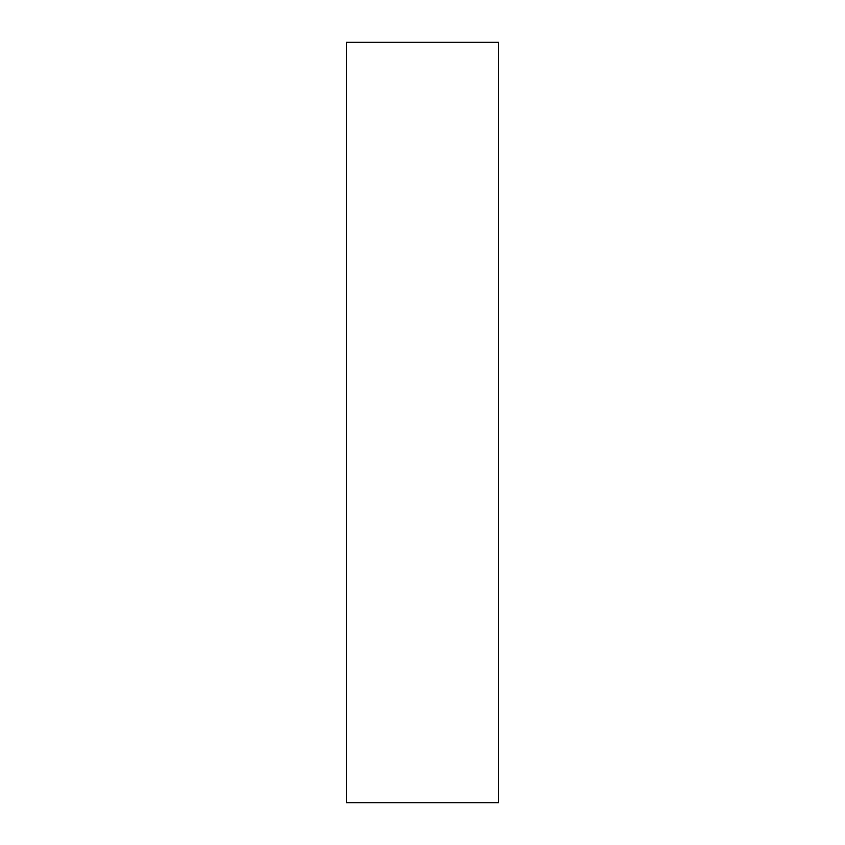 <?xml version="1.0" encoding="UTF-8"?>
<svg xmlns="http://www.w3.org/2000/svg" width="845" height="845" viewBox="0 0 845 845"><rect width="100%" height="100%" fill="white"/><g stroke="black" fill="none" stroke-linecap="round" stroke-linejoin="round"><path stroke-width="1.27" d="M498.55 42.25L498.55 802.75L346.45 802.75L346.45 42.25L498.55 42.25"/></g></svg>
